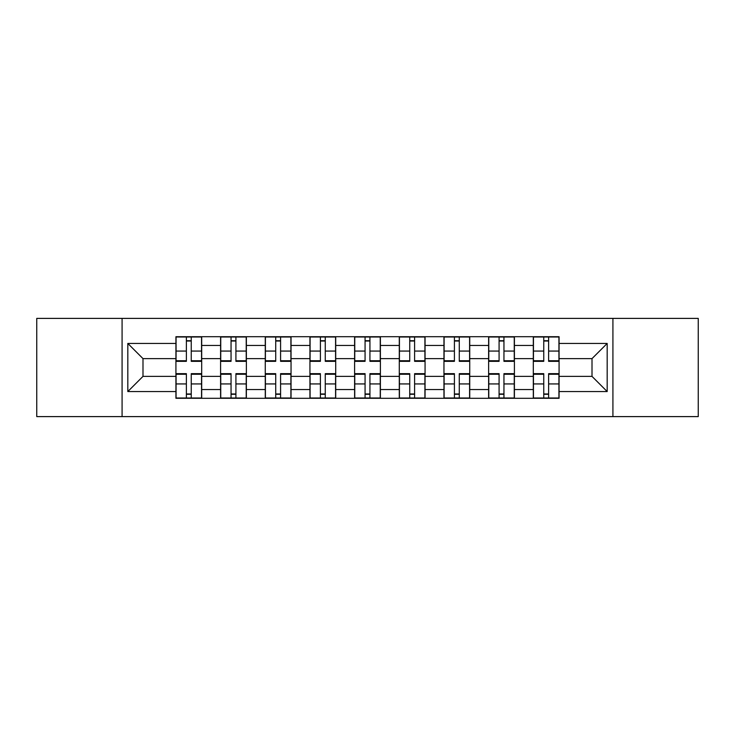 <?xml version="1.0" encoding="UTF-8"?>
<svg xmlns="http://www.w3.org/2000/svg" width="735" height="735" viewBox="0 0 735 735"><rect width="100%" height="100%" fill="white"/><g stroke="black" fill="none" stroke-linecap="round" stroke-linejoin="round"><path stroke-width="1.1" d="M612.916 416.607L698.25 416.607L698.25 318.393L36.75 318.393L36.75 416.607L612.916 416.607L612.916 318.393M220.592 398.287L220.592 345.45L201.693 345.45L201.693 398.287M201.693 345.45L201.693 336.713M220.592 345.45L220.592 336.713M246.372 336.713L246.372 398.287M265.271 398.287L265.271 336.713M291.042 336.713L291.042 398.287M309.94 398.287L309.94 336.713M335.711 336.713L335.711 398.287M354.61 398.287L354.61 336.713M380.39 336.713L380.39 398.287M399.289 398.287L399.289 336.713M425.06 336.713L425.06 398.287M443.958 398.287L443.958 336.713M469.729 336.713L469.729 398.287M488.628 398.287L488.628 336.713M514.408 336.713L514.408 398.287M533.307 398.287L533.307 336.713M533.307 376.375L514.408 376.375M488.628 376.375L469.729 376.375M443.958 376.375L425.06 376.375M399.289 376.375L380.39 376.375M354.61 376.375L335.711 376.375M309.94 376.375L291.042 376.375M265.271 376.375L246.372 376.375M220.592 376.375L201.693 376.375M533.307 358.625L514.408 358.625M488.628 358.625L469.729 358.625M443.958 358.625L425.06 358.625M399.289 358.625L380.39 358.625M354.61 358.625L335.711 358.625M309.94 358.625L291.042 358.625M265.271 358.625L246.372 358.625M220.592 358.625L201.693 358.625M142.994 376.375L175.922 376.375L175.922 358.625L142.994 358.625L142.994 376.375L127.817 391.553L127.817 343.447L175.922 343.447L175.922 358.625M559.078 358.625L559.078 376.375L592.006 376.375L592.006 358.625L559.078 358.625L559.078 336.713L175.922 336.713L175.922 343.447M559.078 343.447L607.183 343.447L607.183 391.553L559.078 391.553L559.078 376.375M175.922 376.375L175.922 398.287L559.078 398.287L559.078 391.553M175.922 391.553L127.817 391.553M122.083 416.607L122.083 318.393M191.247 393.988L186.378 393.988M186.378 341.012L191.247 341.012M235.917 393.988L231.047 393.988M231.047 341.012L235.917 341.012M280.586 393.988L275.717 393.988M275.717 341.012L280.586 341.012M325.265 393.988L320.396 393.988M320.396 341.012L325.265 341.012M369.935 393.988L365.065 393.988M365.065 341.012L369.935 341.012M414.604 393.988L409.735 393.988M409.735 341.012L414.604 341.012M459.283 393.988L454.414 393.988M454.414 341.012L459.283 341.012M503.953 393.988L499.083 393.988M499.083 341.012L503.953 341.012M548.622 393.988L543.753 393.988M543.753 341.012L548.622 341.012M127.817 343.447L142.994 358.625M592.006 376.375L607.183 391.553M592.006 358.625L607.183 343.447M191.247 360.738L201.555 360.738L201.555 361.344L191.247 361.344L191.247 337.007L201.555 337.007L176.069 337.007L186.378 337.007L186.378 361.344L176.069 361.344L176.069 337.007M201.555 360.738L201.555 337.007M186.378 340.728L191.247 340.728M186.378 373.656L186.378 397.993L176.069 397.993L176.069 373.656L186.378 373.656M191.247 394.272L186.378 394.272M201.555 397.993L201.555 373.656L191.247 373.656L191.247 397.993L201.555 397.993L186.378 397.993M235.917 361.344L235.917 337.007L246.225 337.007L246.225 361.344L235.917 361.344M231.047 340.728L235.917 340.728M220.739 337.007L220.739 361.344L231.047 361.344L231.047 337.007L220.739 337.007L235.917 337.007M280.586 361.344L280.586 337.007L290.895 337.007L290.895 361.344L280.586 361.344M275.717 340.728L280.586 340.728M265.409 337.007L265.409 361.344L275.717 361.344L275.717 337.007L265.409 337.007L280.586 337.007M231.047 373.656L231.047 397.993L220.739 397.993L220.739 373.656L231.047 373.656M235.917 394.272L231.047 394.272M246.225 397.993L246.225 373.656L235.917 373.656L235.917 397.993L246.225 397.993L231.047 397.993M275.717 373.656L275.717 397.993L265.409 397.993L265.409 373.656L275.717 373.656M280.586 394.272L275.717 394.272M290.895 397.993L290.895 373.656L280.586 373.656L280.586 397.993L290.895 397.993L275.717 397.993M325.265 360.738L335.573 360.738L335.573 361.344L325.265 361.344L325.265 337.007L335.573 337.007L310.087 337.007L320.396 337.007L320.396 361.344L310.087 361.344L310.087 337.007M335.573 360.738L335.573 337.007M320.396 340.728L325.265 340.728M369.935 361.344L369.935 337.007L380.243 337.007L380.243 361.344L369.935 361.344M365.065 340.728L369.935 340.728M354.757 337.007L354.757 361.344L365.065 361.344L365.065 337.007L354.757 337.007L369.935 337.007M414.604 361.344L414.604 337.007L424.913 337.007L424.913 361.344L414.604 361.344M409.735 340.728L414.604 340.728M399.427 337.007L399.427 361.344L409.735 361.344L409.735 337.007L399.427 337.007L414.604 337.007M320.396 373.656L320.396 397.993L310.087 397.993L310.087 373.656L320.396 373.656M325.265 394.272L320.396 394.272M335.573 397.993L335.573 373.656L325.265 373.656L325.265 397.993L335.573 397.993L320.396 397.993M365.065 373.656L365.065 397.993L354.757 397.993L354.757 373.656L365.065 373.656M369.935 394.272L365.065 394.272M380.243 397.993L380.243 373.656L369.935 373.656L369.935 397.993L380.243 397.993L365.065 397.993M409.735 373.656L409.735 397.993L399.427 397.993L399.427 373.656L409.735 373.656M414.604 394.272L409.735 394.272M424.913 397.993L424.913 373.656L414.604 373.656L414.604 397.993L424.913 397.993L409.735 397.993M459.283 360.738L469.591 360.738L469.591 361.344L459.283 361.344L459.283 337.007L469.591 337.007L444.105 337.007L454.414 337.007L454.414 361.344L444.105 361.344L444.105 337.007M469.591 360.738L469.591 337.007M454.414 340.728L459.283 340.728M454.414 373.656L454.414 397.993L444.105 397.993L444.105 373.656L454.414 373.656M459.283 394.272L454.414 394.272M469.591 397.993L469.591 373.656L459.283 373.656L459.283 397.993L469.591 397.993L454.414 397.993M503.953 361.344L503.953 337.007L514.261 337.007L514.261 361.344L503.953 361.344M499.083 340.728L503.953 340.728M488.775 337.007L488.775 361.344L499.083 361.344L499.083 337.007L488.775 337.007L503.953 337.007M499.083 373.656L499.083 397.993L488.775 397.993L488.775 373.656L499.083 373.656M503.953 394.272L499.083 394.272M514.261 397.993L514.261 373.656L503.953 373.656L503.953 397.993L514.261 397.993L499.083 397.993M548.622 361.344L548.622 337.007L558.931 337.007L558.931 361.344L548.622 361.344M543.753 340.728L548.622 340.728M533.445 337.007L533.445 361.344L543.753 361.344L543.753 337.007L533.445 337.007L548.622 337.007M543.753 373.656L543.753 397.993L533.445 397.993L533.445 373.656L543.753 373.656M548.622 394.272L543.753 394.272M558.931 397.993L558.931 373.656L548.622 373.656L548.622 397.993L558.931 397.993L543.753 397.993M488.628 345.45L469.729 345.45M443.958 345.45L425.06 345.45M399.289 345.45L380.39 345.45M354.61 345.45L335.711 345.45M309.94 345.45L291.042 345.45M265.271 345.45L246.372 345.45M533.307 345.45L514.408 345.45M488.628 389.55L469.729 389.55M443.958 389.55L425.06 389.55M399.289 389.55L380.39 389.55M354.61 389.55L335.711 389.55M309.94 389.55L291.042 389.55M265.271 389.55L246.372 389.55M220.592 389.55L201.693 389.55M533.307 389.55L514.408 389.55M191.247 351.064L201.555 351.064M176.069 360.738L186.378 360.738M176.069 351.064L186.378 351.064M186.378 374.262L176.069 374.262M186.378 383.936L176.069 383.936M201.555 374.262L191.247 374.262M201.555 383.936L191.247 383.936M235.917 360.738L246.225 360.738M235.917 351.064L246.225 351.064M220.739 360.738L231.047 360.738M220.739 351.064L231.047 351.064M280.586 360.738L290.895 360.738M280.586 351.064L290.895 351.064M265.409 360.738L275.717 360.738M265.409 351.064L275.717 351.064M231.047 374.262L220.739 374.262M231.047 383.936L220.739 383.936M246.225 374.262L235.917 374.262M246.225 383.936L235.917 383.936M275.717 374.262L265.409 374.262M275.717 383.936L265.409 383.936M290.895 374.262L280.586 374.262M290.895 383.936L280.586 383.936M325.265 351.064L335.573 351.064M310.087 360.738L320.396 360.738M310.087 351.064L320.396 351.064M369.935 360.738L380.243 360.738M369.935 351.064L380.243 351.064M354.757 360.738L365.065 360.738M354.757 351.064L365.065 351.064M414.604 360.738L424.913 360.738M414.604 351.064L424.913 351.064M399.427 360.738L409.735 360.738M399.427 351.064L409.735 351.064M320.396 374.262L310.087 374.262M320.396 383.936L310.087 383.936M335.573 374.262L325.265 374.262M335.573 383.936L325.265 383.936M365.065 374.262L354.757 374.262M365.065 383.936L354.757 383.936M380.243 374.262L369.935 374.262M380.243 383.936L369.935 383.936M409.735 374.262L399.427 374.262M409.735 383.936L399.427 383.936M424.913 374.262L414.604 374.262M424.913 383.936L414.604 383.936M459.283 351.064L469.591 351.064M444.105 360.738L454.414 360.738M444.105 351.064L454.414 351.064M454.414 374.262L444.105 374.262M454.414 383.936L444.105 383.936M469.591 374.262L459.283 374.262M469.591 383.936L459.283 383.936M503.953 360.738L514.261 360.738M503.953 351.064L514.261 351.064M488.775 360.738L499.083 360.738M488.775 351.064L499.083 351.064M499.083 374.262L488.775 374.262M499.083 383.936L488.775 383.936M514.261 374.262L503.953 374.262M514.261 383.936L503.953 383.936M548.622 360.738L558.931 360.738M548.622 351.064L558.931 351.064M533.445 360.738L543.753 360.738M533.445 351.064L543.753 351.064M543.753 374.262L533.445 374.262M543.753 383.936L533.445 383.936M558.931 374.262L548.622 374.262M558.931 383.936L548.622 383.936"/></g></svg>
